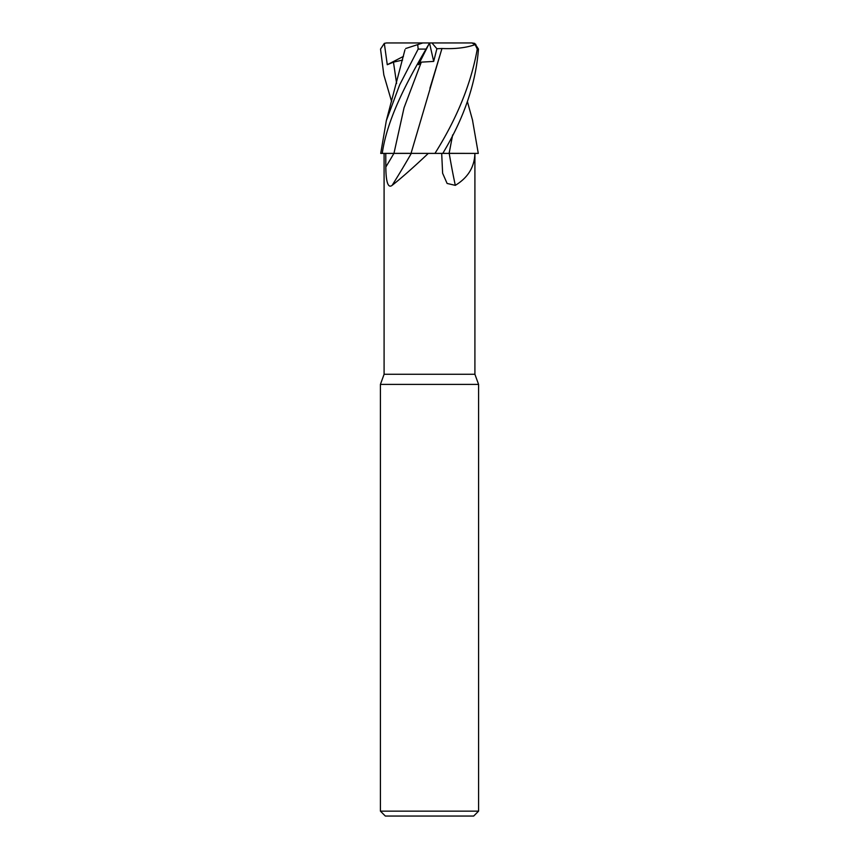<?xml version="1.0" encoding="UTF-8"?>
<svg xmlns="http://www.w3.org/2000/svg" width="859" height="859" viewBox="0 0 859 859"><rect width="100%" height="100%" fill="white"/><g stroke="black" fill="none" stroke-linecap="round" stroke-linejoin="round"><path stroke-width="1.29" d="M398.995 153.353L428.308 153.396C413.898 167.011 401.84 177.673 392.133 185.351C386.958 189.41 385.906 177.104 385.831 167L385.766 153.396M452.672 134.895L449.096 153.342L474.887 153.396C474.522 167.011 467.994 177.673 455.302 185.351L447.109 183.45L442.621 173.239L441.687 153.396M384.091 153.396L384.091 374.277L474.909 374.277L478.581 384.392L478.581 811.143L380.419 811.143L385.326 816.05L473.674 816.05L478.581 811.143M384.091 374.277L380.419 384.392L478.581 384.392M391.607 101.566L383.833 74.937L380.537 49.081L384.317 43.369L386.55 42.95L429.5 42.95L422.821 42.95L417.721 44.604L418.172 49.081L399.618 84.944L386.325 120.668L380.72 153.396L411.3 153.396A720.239 545.658 -70 0 1 392.133 185.351M431.948 42.95L429.5 42.95L418.505 64.715L421.329 62.138L433.688 61.408L436.877 48.727L431.948 42.95L471.924 42.95L475.145 44.604L477.26 49.081C471.151 83.527 457.042 118.295 434.955 153.396L428.308 153.396M449.225 153.396A720.239 441.666 -73.6 0 0 455.302 185.351M434.955 153.396L474.887 153.396M452.618 134.992L449.139 153.396L478.28 153.396L472.461 119.884M408.948 153.332L394.517 153.364M441.956 48.469L411.053 153.332M382.244 153.396C387.13 119.218 406.447 82.571 426.053 49.081L429.575 42.982M405.706 48.512L418.558 44.335M384.317 43.369L387.269 64.715L393.465 62.138L402.57 60.087M404.976 49.715L386.325 120.668M449.15 153.342L448.215 153.332M444.704 153.332L442.804 153.332M442.772 153.396C463.935 118.284 475.832 83.516 478.463 49.081L474.683 43.369L471.935 42.95M436.866 48.727L441.988 48.501L429.919 88.327M441.998 48.512C455.775 49.092 467.06 47.696 475.843 44.335M429.521 43.047L433.688 61.408M387.269 64.715L403.462 56.372M393.916 153.396A715.772 542.276 -70 0 1 385.831 167M393.959 153.364L404.052 107.751L421.329 62.138M418.172 49.081L426.053 49.081M393.465 62.138L396.611 83.473M477.26 49.081L478.463 49.081M474.909 153.396L474.909 374.277M380.419 384.392L380.419 811.143M467.393 101.566L472.675 120.668"/></g></svg>
